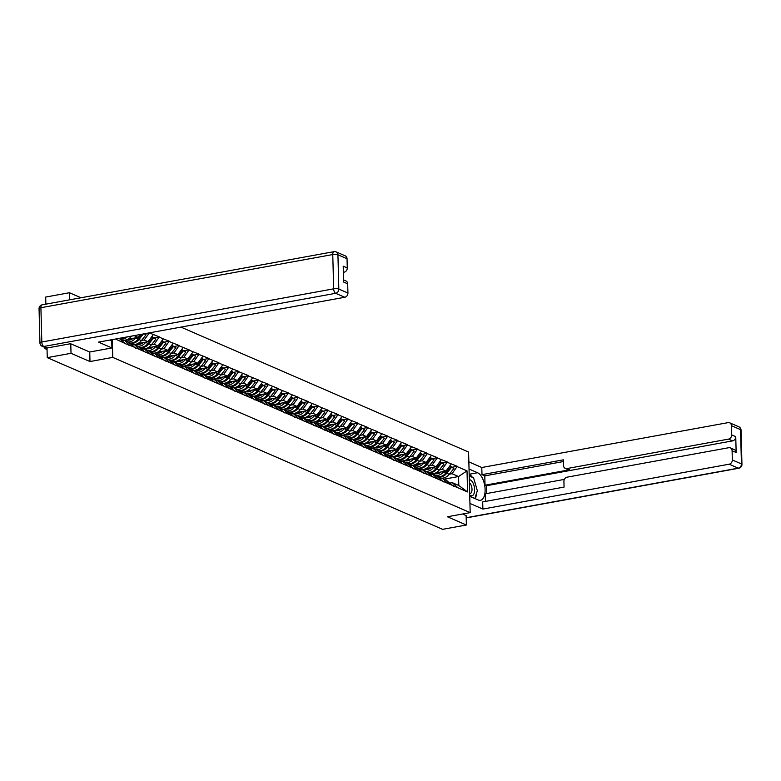 <?xml version="1.0" encoding="UTF-8"?>
<svg xmlns="http://www.w3.org/2000/svg" width="781" height="781" viewBox="0 0 781 781"><rect width="100%" height="100%" fill="white"/><g stroke="black" fill="none" stroke-linecap="round" stroke-linejoin="round"><path stroke-width="1.17" d="M81.009 297.756L69.431 292.729L45.679 297.063L45.864 304.16M70.768 343.796L71.022 353.305L89.991 361.544L112.776 357.395L470.182 512.619L468.59 452.043L180.928 327.102M112.776 357.395L112.308 339.608M115.451 339.032L130.124 345.768L124.53 340.331L122.031 340.789M141.468 340.487L144.163 339.999L149.425 332.843M149.425 332.95L159.353 336.894L154.501 337.782M151.397 344.802L154.091 344.304L159.353 336.894M159.363 337.265L169.282 341.209L164.43 342.098M161.335 349.117L164.02 348.619L169.282 341.209M169.292 341.58L179.21 345.524L174.368 346.413M171.264 353.422L173.958 352.934L179.21 345.524M179.22 345.885L189.139 349.839L184.296 350.718M181.192 357.737L183.886 357.249L189.139 349.839M189.148 350.2L199.077 354.154L194.225 355.033M191.13 362.052L193.815 361.564L199.077 354.154M199.087 354.515L209.005 358.469L204.153 359.348M201.059 366.367L203.753 365.879L209.005 358.469M209.015 358.83L218.934 362.774L214.092 363.663M210.987 370.682L213.682 370.184L218.934 362.774M218.944 363.145L228.872 367.09L224.02 367.978M220.925 374.987L223.61 374.499L228.872 367.09M228.882 367.451L238.801 371.405L233.949 372.283M230.854 379.302L233.548 378.814L238.801 371.405M238.81 371.766L248.729 375.72L243.887 376.598M240.782 383.617L243.477 383.129L248.729 375.72M248.739 376.081L258.667 380.035L253.815 380.913M250.711 387.932L253.405 387.444L258.667 380.035M258.677 380.396L268.596 384.34L263.744 385.228M260.649 392.247L263.334 391.75L268.596 384.34M268.605 384.711L278.524 388.655L273.672 389.543M270.577 396.553L273.272 396.065L278.524 388.655M278.534 389.016L288.453 392.97L283.61 393.858M280.506 400.868L283.2 400.38L288.453 392.97M288.462 393.331L298.391 397.285L293.539 398.164M290.444 405.183L293.129 404.695L298.391 397.285M298.401 397.646L308.319 401.6L303.467 402.479M300.373 409.498L303.067 409.01L308.319 401.6M308.329 401.961L318.248 405.905L313.406 406.794M310.301 413.813L312.996 413.315L318.248 405.905M318.257 406.276L328.186 410.22L323.334 411.109M320.239 418.128L322.924 417.63L328.186 410.22M328.196 410.591L338.114 414.535L333.262 415.424M330.168 422.433L332.862 421.945L338.114 414.535M338.124 414.896L348.043 418.85L343.201 419.729M340.096 426.748L342.791 426.26L348.043 418.85M348.053 419.212L357.981 423.165L353.129 424.044M350.025 431.063L352.719 430.575L357.981 423.165M357.991 423.527L367.91 427.48L363.058 428.359M359.963 435.378L362.648 434.89L367.91 427.48M367.919 427.842L377.838 431.786L372.986 432.674M369.891 439.693L372.586 439.195L377.838 431.786M377.848 432.157L387.766 436.101L382.924 436.989M379.82 443.998L382.514 443.51L387.766 436.101M387.776 436.462L397.705 440.416L392.853 441.294M389.758 448.314L392.443 447.825L397.705 440.416M397.714 440.777L407.633 444.731L402.781 445.609M399.687 452.629L402.381 452.14L407.633 444.731M407.643 445.092L417.562 449.046L412.719 449.924M409.615 456.944L412.309 456.455L417.562 449.046M417.571 449.407L427.5 453.351L422.648 454.239M419.553 461.259L422.238 460.761L427.5 453.351M427.51 453.722L437.428 457.666L432.576 458.554M429.482 465.564L432.166 465.076L437.428 457.666M437.438 458.027L447.357 461.981L442.515 462.869M439.41 469.879L442.105 469.391L447.357 461.981M447.367 462.342L457.295 466.296L452.443 467.175M449.339 474.194L452.033 473.706L457.295 466.296M457.295 466.657L467.009 470.875L467.565 491.952L457.851 487.744L452.267 482.668L449.768 483.127M130.115 345.407L457.851 487.744M124.53 340.331L128.416 342.019L134 347.086M131.54 336.172L134.293 335.605M121.543 340.389L123.037 340.116M127.85 339.237L138.11 337.372L134.234 335.684M140.053 349.722L134.469 344.646L131.96 345.104M134.469 344.646L138.344 346.334L143.929 351.401M138.11 337.372L140.248 334.512M131.472 344.704L132.965 344.431M137.778 343.552L148.048 341.678L144.163 339.999M149.981 354.027L144.397 348.961L141.888 349.419M144.397 348.961L148.283 350.649L153.867 355.716M148.048 341.678L153.31 334.639M141.4 349.019L142.903 348.746M147.716 347.867L157.977 345.993L154.091 344.304M159.91 358.342L154.326 353.276L151.826 353.734M154.326 353.276L158.211 354.964L163.795 360.031M157.977 345.993L163.239 338.944M151.338 353.324L152.832 353.051M157.645 352.182L167.905 350.308L164.02 348.619M169.838 362.657L164.254 357.591L161.755 358.04M164.254 357.591L168.14 359.27L173.724 364.346M167.905 350.308L173.177 343.259M161.267 357.639L162.76 357.366M167.573 356.487L177.843 354.623L173.958 352.934M179.776 366.972L174.192 361.896L171.683 362.355M174.192 361.896L178.078 363.585L183.652 368.661M177.843 354.623L183.105 347.574M171.195 361.954L172.699 361.681M177.512 360.802L187.772 358.938L183.886 357.249M189.705 371.287L184.121 366.211L181.622 366.67M184.121 366.211L188.006 367.9L193.59 372.967M187.772 358.938L193.034 351.889M181.124 366.269L182.627 365.996M187.44 365.118L197.7 363.243L193.815 361.564M199.633 375.593L194.049 370.526L191.55 370.985M194.049 370.526L197.935 372.215L203.519 377.282M197.7 363.243L202.972 356.204M191.062 370.584L192.556 370.311M197.368 369.433L207.629 367.558L203.753 365.879M209.572 379.908L203.987 374.841L201.478 375.3M203.987 374.841L207.863 376.53L213.447 381.597M207.629 367.558L212.901 360.519M200.99 374.89L202.484 374.616M207.307 373.748L217.567 371.873L213.682 370.184M219.5 384.223L213.916 379.156L211.417 379.605M213.916 379.156L217.801 380.835L223.386 385.912M217.567 371.873L222.829 364.825M210.919 379.205L212.422 378.931M217.235 378.053L227.496 376.188L223.61 374.499M229.429 388.538L223.844 383.471L221.345 383.92M223.844 383.471L227.73 385.15L233.314 390.227M227.496 376.188L232.758 369.14M220.857 383.52L222.351 383.246M227.164 382.368L237.424 380.503L233.548 378.814M239.357 392.853L233.783 387.776L231.274 388.235M233.783 387.776L237.658 389.465L243.242 394.532M237.424 380.503L242.696 373.455M230.785 387.835L232.279 387.561M237.092 386.683L247.362 384.818L243.477 383.129M249.295 397.158L243.711 392.091L241.202 392.55M243.711 392.091L247.597 393.78L253.181 398.847M247.362 384.818L252.624 377.77M240.714 392.15L242.217 391.877M247.03 390.998L257.291 389.123L253.405 387.444M259.224 401.473L253.64 396.406L251.14 396.865M253.64 396.406L257.525 398.095L263.109 403.162M257.291 389.123L262.553 382.085M250.652 396.455L252.146 396.192M256.959 395.313L267.219 393.439L263.334 391.75M269.152 405.788L263.568 400.721L261.069 401.18M263.568 400.721L267.453 402.41L273.038 407.477M267.219 393.439L272.491 386.39M260.581 400.77L262.074 400.497M266.887 399.618L277.157 397.754L273.272 396.065M279.09 410.103L273.506 405.036L270.997 405.485M273.506 405.036L277.392 406.716L282.966 411.792M277.157 397.754L282.419 390.705M270.509 405.085L272.013 404.812M276.825 403.933L287.086 402.069L283.2 400.38M289.019 414.418L283.435 409.342L280.935 409.8M283.435 409.342L287.32 411.031L292.904 416.097M287.086 402.069L292.348 395.02M280.438 409.4L281.941 409.127M286.754 408.248L297.014 406.384L293.129 404.695M298.947 418.733L293.363 413.657L290.864 414.115M293.363 413.657L297.249 415.346L302.833 420.412M297.014 406.384L302.286 399.335M290.376 413.715L291.869 413.442M296.682 412.563L306.943 410.689L303.067 409.01M308.885 423.038L303.301 417.972L300.792 418.431M303.301 417.972L307.177 419.661L312.761 424.727M306.943 410.689L312.215 403.65M300.304 418.03L301.798 417.757M306.621 416.878L316.881 415.004L312.996 413.315M318.814 427.353L313.23 422.287L310.731 422.746M313.23 422.287L317.115 423.976L322.699 429.042M316.881 415.004L322.143 407.955M310.233 422.336L311.736 422.062M316.549 421.193L326.809 419.319L322.924 417.63M328.742 431.668L323.158 426.602L320.659 427.051M323.158 426.602L327.044 428.281L332.628 433.357M326.809 419.319L332.071 412.27M320.171 426.651L321.665 426.377M326.478 425.499L336.738 423.634L332.862 421.945M338.671 435.983L333.096 430.907L330.588 431.366M333.096 430.907L336.972 432.596L342.556 437.672M336.738 423.634L342.01 416.585M330.099 430.966L331.593 430.692M336.406 429.814L346.676 427.949L342.791 426.26M348.609 440.299L343.025 435.222L340.516 435.681M343.025 435.222L346.91 436.911L352.495 441.978M346.676 427.949L351.938 420.9M340.028 435.281L341.531 435.007M346.344 434.129L356.605 432.254L352.719 430.575M358.538 444.604L352.953 439.537L350.454 439.996M352.953 439.537L356.839 441.226L362.423 446.293M356.605 432.254L361.867 425.215M349.966 439.596L351.46 439.322M356.273 438.444L366.533 436.569L362.648 434.89M368.466 448.919L362.882 443.852L360.383 444.311M362.882 443.852L366.767 445.541L372.352 450.608M366.533 436.569L371.805 429.53M359.895 443.901L361.388 443.628M366.201 442.759L376.462 440.884L372.586 439.195M378.404 453.234L372.82 448.167L370.311 448.616M372.82 448.167L376.706 449.846L382.28 454.923M376.462 440.884L381.733 433.836M369.823 448.216L371.326 447.943M376.139 447.064L386.4 445.199L382.514 443.51M388.333 457.549L382.749 452.482L380.249 452.931M382.749 452.482L386.634 454.161L392.218 459.238M386.4 445.199L391.662 438.151M379.751 452.531L381.255 452.258M386.068 451.379L396.328 449.514L392.443 447.825M398.261 461.864L392.677 456.787L390.178 457.246M392.677 456.787L396.563 458.476L402.147 463.543M396.328 449.514L401.6 442.466M389.69 456.846L391.183 456.573M395.996 455.694L406.257 453.829L402.381 452.14M408.199 466.169L402.615 461.102L400.106 461.561M402.615 461.102L406.491 462.791L412.075 467.858M406.257 453.829L411.528 446.781M399.618 461.161L401.112 460.888M405.935 460.009L416.195 458.135L412.309 456.455M418.128 470.484L412.544 465.417L410.045 465.876M412.544 465.417L416.429 467.106L422.013 472.173M416.195 458.135L421.457 451.096M409.547 465.466L411.05 465.203M415.863 464.324L426.123 462.45L422.238 460.761M428.056 474.799L422.472 469.732L419.973 470.182M422.472 469.732L426.358 471.421L431.942 476.488M426.123 462.45L431.385 455.401M419.485 469.781L420.979 469.508M425.791 468.629L436.052 466.765L432.166 465.076M437.985 479.114L432.41 474.047L429.901 474.497M432.41 474.047L436.286 475.727L441.87 480.803M436.052 466.765L441.324 459.716M429.413 474.096L430.907 473.823M435.72 472.944L445.99 471.08L442.105 469.391M447.923 483.429L442.339 478.353L439.83 478.812M442.339 478.353L446.224 480.042L451.808 485.108M445.99 471.08L451.252 464.031M444.184 479.153L458.554 476.537L452.033 473.706M452.267 482.668L458.798 485.509L458.554 476.537L467.009 470.875M467.565 491.952L458.798 485.509M470.182 512.619L447.396 516.768L466.364 525.008L466.12 515.499M466.364 525.008L442.602 529.333L47.26 357.639L71.022 353.305M69.431 292.729L69.616 299.826M47.006 348.004L47.26 357.639M124.072 342.781L120.089 338.72A10.319 8.611 -66.5 0 0 122.187 338.622A10.319 8.611 -66.5 0 0 125.682 337.167M89.991 361.544L89.747 351.997M437.35 476.693L437.887 476.742A10.319 8.611 -66.5 0 0 439.986 476.644A10.319 8.611 -66.5 0 0 445.98 472.876L450.637 467.028L449.407 466.491M436.237 475.707A10.319 8.611 -66.5 0 0 437.536 475.57A10.319 8.611 -66.5 0 0 443.53 471.812L443.793 471.48M433.748 473.667L435.778 473.842A8.435 7.029 -66.5 0 0 437.497 473.755A8.435 7.029 -66.5 0 0 441.158 471.958M438.737 477.952L441.167 478.167A10.319 8.611 -66.5 0 0 443.266 478.06A10.319 8.611 -66.5 0 0 449.26 474.301L453.917 468.454L450.12 466.511M437.702 477.015L438.717 477.103A10.319 8.611 -66.5 0 0 440.816 476.996A10.319 8.611 -66.5 0 0 446.81 473.237L451.467 467.389M448.802 482.385A10.319 8.611 113.5 0 1 449.485 482.892L453.429 486.172M453.917 468.454L450.325 466.257M449.7 466.101L450.637 467.028M427.422 472.378L427.959 472.427A10.319 8.611 -66.5 0 0 430.058 472.329A10.319 8.611 -66.5 0 0 436.052 468.561L440.709 462.713L439.478 462.186M426.299 471.392A10.319 8.611 -66.5 0 0 427.607 471.265A10.319 8.611 -66.5 0 0 433.601 467.497L433.865 467.165M423.819 469.352L425.84 469.527A8.435 7.029 -66.5 0 0 427.558 469.449A8.435 7.029 -66.5 0 0 431.229 467.643M428.808 473.637L431.239 473.852A10.319 8.611 -66.5 0 0 433.338 473.755A10.319 8.611 -66.5 0 0 439.322 469.986L443.989 464.139L440.191 462.206M427.773 472.7L428.789 472.788A10.319 8.611 -66.5 0 0 430.887 472.69A10.319 8.611 -66.5 0 0 436.872 468.922L441.538 463.074M438.863 478.07A10.319 8.611 113.5 0 1 439.557 478.577L443.491 481.867M443.989 464.139L440.396 461.942M439.771 461.786L440.709 462.713M417.493 468.073L418.03 468.112A10.319 8.611 -66.5 0 0 420.129 468.014A10.319 8.611 -66.5 0 0 426.114 464.246L430.78 458.398L429.55 457.871M416.371 467.077A10.319 8.611 -66.5 0 0 417.679 466.95A10.319 8.611 -66.5 0 0 423.663 463.182L423.937 462.85M413.891 465.037L415.912 465.212A8.435 7.029 -66.5 0 0 417.63 465.134A8.435 7.029 -66.5 0 0 421.301 463.328M418.88 469.322L421.301 469.537A10.319 8.611 -66.5 0 0 423.409 469.44A10.319 8.611 -66.5 0 0 429.394 465.671L434.06 459.824L430.263 457.891M417.835 468.385L418.85 468.473A10.319 8.611 -66.5 0 0 420.959 468.375A10.319 8.611 -66.5 0 0 426.943 464.607L431.61 458.759M428.935 473.755A10.319 8.611 113.5 0 1 429.618 474.262L433.562 477.552M434.06 459.824L430.458 457.637M429.843 457.481L430.78 458.398M407.555 463.758L408.092 463.807A10.319 8.611 -66.5 0 0 410.201 463.699A10.319 8.611 -66.5 0 0 416.185 459.941L420.842 454.093L419.622 453.556M406.442 462.762A10.319 8.611 -66.5 0 0 407.75 462.635A10.319 8.611 -66.5 0 0 413.735 458.877L413.998 458.535M403.962 460.722L405.983 460.897A8.435 7.029 -66.5 0 0 407.702 460.819A8.435 7.029 -66.5 0 0 411.362 459.013M408.941 465.017L411.372 465.222A10.319 8.611 -66.5 0 0 413.471 465.125A10.319 8.611 -66.5 0 0 419.465 461.356L424.122 455.508L420.324 453.576M407.907 464.07L408.922 464.158A10.319 8.611 -66.5 0 0 411.021 464.06A10.319 8.611 -66.5 0 0 417.015 460.292L421.672 454.444M419.006 469.44A10.319 8.611 113.5 0 1 419.69 469.947L423.634 473.237M424.122 455.508L420.529 453.322M419.914 453.165L420.842 454.093M397.627 459.443L398.164 459.492A10.319 8.611 -66.5 0 0 400.262 459.384A10.319 8.611 -66.5 0 0 406.257 455.626L410.913 449.778L409.683 449.241M396.504 458.457A10.319 8.611 -66.5 0 0 397.812 458.32A10.319 8.611 -66.5 0 0 403.806 454.562L404.07 454.22M394.024 456.407L396.045 456.592A8.435 7.029 -66.5 0 0 397.763 456.504A8.435 7.029 -66.5 0 0 401.434 454.708M399.013 460.702L401.444 460.917A10.319 8.611 -66.5 0 0 403.543 460.81A10.319 8.611 -66.5 0 0 409.537 457.051L414.194 451.203L410.396 449.26M397.978 459.755L398.993 459.853A10.319 8.611 -66.5 0 0 401.092 459.745A10.319 8.611 -66.5 0 0 407.086 455.987L411.743 450.139M409.068 465.134A10.319 8.611 113.5 0 1 409.761 465.642L413.696 468.922M414.194 451.203L410.601 449.007M409.976 448.85L410.913 449.778M387.698 455.128L388.235 455.177A10.319 8.611 -66.5 0 0 390.334 455.069A10.319 8.611 -66.5 0 0 396.318 451.311L400.985 445.463L399.755 444.926M386.575 454.142A10.319 8.611 -66.5 0 0 387.884 454.005A10.319 8.611 -66.5 0 0 393.868 450.246L394.141 449.915M384.096 452.101L386.117 452.277A8.435 7.029 -66.5 0 0 387.835 452.189A8.435 7.029 -66.5 0 0 391.506 450.393M389.084 456.387L391.515 456.602A10.319 8.611 -66.5 0 0 393.614 456.495A10.319 8.611 -66.5 0 0 399.599 452.736L404.265 446.888L400.468 444.945M388.05 455.45L389.065 455.538A10.319 8.611 -66.5 0 0 391.164 455.43A10.319 8.611 -66.5 0 0 397.148 451.672L401.815 445.824M399.14 460.819A10.319 8.611 113.5 0 1 399.823 461.327L403.767 464.607M404.265 446.888L400.673 444.692M400.048 444.535L400.985 445.463M469.713 494.998A8.181 3.934 79.7 0 0 474.379 492.313A8.181 3.934 79.7 0 0 472.349 481.818A8.181 3.934 79.7 0 0 469.313 479.671M469.674 493.485A5.604 2.694 79.7 0 0 470.182 493.485A5.604 2.694 79.7 0 0 472.007 489.775A5.604 2.694 79.7 0 0 470.474 483.927A5.604 2.694 79.7 0 0 469.401 482.785M469.215 476.01L473.598 477.904L477.337 490.732L474.848 498.512M469.039 469.039L477.591 472.749A14.156 6.814 79.7 0 1 484.962 487.334A14.156 6.814 79.7 0 1 480.481 500.309A14.156 6.814 79.7 0 1 478.304 500.006L469.752 496.296M469.937 503.442L482.883 509.066L482.697 501.919L564.067 487.09L563.921 481.399A3.778 3.153 -66.5 0 1 567.074 477.171L728.732 447.718A3.778 3.153 -66.5 0 1 730.333 447.894L734.413 449.661A3.778 3.153 113.5 0 1 736.161 452.531L735.741 436.657A3.778 3.153 113.5 0 1 732.588 440.884L486.299 485.753L486.504 493.572M564.36 479.397L485.255 493.807L485.45 501.412M486.299 485.753L485.03 485.206L484.786 475.873L481.984 474.663L481.799 467.507L728.077 422.638A3.778 3.153 -66.5 0 1 729.679 422.814A3.778 3.153 -66.5 0 1 731.426 425.684L731.67 434.89L735.741 436.657M468.854 461.883L481.799 467.507M482.883 509.066L729.171 464.197A3.778 3.153 -66.5 0 0 732.324 459.97L732.09 450.764A3.778 3.153 -66.5 0 0 730.333 447.894M732.588 440.884L728.507 439.117L566.85 468.571A3.778 3.153 -66.5 0 1 565.259 468.395A3.778 3.153 -66.5 0 1 563.501 465.525L563.355 459.833L481.984 474.663M728.507 439.117A3.778 3.153 -66.5 0 0 731.67 434.89M466.12 515.616L462.645 513.986M566.85 468.571L569.652 469.781L485.03 485.206M569.652 469.781A3.778 3.153 113.5 0 1 568.051 469.615L565.259 468.395M563.404 461.551L484.786 475.873M475.278 498.698A14.156 6.814 79.7 0 0 476.488 493.367M475.902 485.821A14.156 6.814 79.7 0 0 474.77 481.916M472.456 477.406A14.156 6.814 79.7 0 0 469.176 474.379M109.955 340.038L111.732 340.809L111.917 347.955L98.484 342.127L344.772 297.258L335.674 293.305L43.814 346.471L47.25 347.965L70.583 343.718L89.678 352.006L111.917 347.955M343.367 272.315L344.118 272.178L343.347 271.837M347.037 258.736L337.929 254.782A3.778 3.153 -66.5 0 0 336.181 251.912L345.28 255.865A3.778 3.153 113.5 0 1 347.037 258.736L347.272 267.951A3.778 3.153 113.5 0 1 344.118 272.178M343.562 279.92L345.944 280.945A3.778 3.153 113.5 0 1 347.691 283.815L347.935 293.021A3.778 3.153 113.5 0 1 344.772 297.258M347.272 267.951L343.201 266.175L343.62 282.048L347.691 283.815M47.25 347.965A3.778 3.153 113.5 0 1 45.659 347.789L42.213 346.295A3.778 3.153 -66.5 0 0 43.814 346.471A3.778 1.816 -100.3 0 1 41.813 342.01L333.663 288.833L332.765 254.547L40.915 307.724L41.813 342.01A3.778 1.015 -1.5 0 0 39.948 342.937A3.778 3.778 0 0 0 42.213 346.295M377.76 450.813L378.297 450.862A10.319 8.611 -66.5 0 0 380.406 450.764A10.319 8.611 -66.5 0 0 386.39 446.996L391.056 441.148L389.826 440.611M376.647 449.827A10.319 8.611 -66.5 0 0 377.955 449.7A10.319 8.611 -66.5 0 0 383.94 445.931L384.203 445.6M374.167 447.786L376.188 447.962A8.435 7.029 -66.5 0 0 377.906 447.874A8.435 7.029 -66.5 0 0 381.567 446.078M379.146 452.072L381.577 452.287A10.319 8.611 -66.5 0 0 383.686 452.189A10.319 8.611 -66.5 0 0 389.67 448.421L394.327 442.573L390.529 440.64M378.111 451.135L379.127 451.223A10.319 8.611 -66.5 0 0 381.226 451.115A10.319 8.611 -66.5 0 0 387.22 447.357L391.877 441.509M389.211 456.504A10.319 8.611 113.5 0 1 389.895 457.012L393.839 460.292M394.327 442.573L390.734 440.377M390.119 440.22L391.056 441.148M367.831 446.507L368.368 446.547A10.319 8.611 -66.5 0 0 370.467 446.449A10.319 8.611 -66.5 0 0 376.462 442.681L381.118 436.833L379.888 436.306M366.709 445.512A10.319 8.611 -66.5 0 0 368.017 445.385A10.319 8.611 -66.5 0 0 374.011 441.616L374.275 441.285M364.229 443.471L366.26 443.647A8.435 7.029 -66.5 0 0 367.968 443.569A8.435 7.029 -66.5 0 0 371.639 441.763M369.218 447.757L371.649 447.972A10.319 8.611 -66.5 0 0 373.748 447.874A10.319 8.611 -66.5 0 0 379.742 444.106L384.398 438.258L380.601 436.325M368.183 446.82L369.198 446.908A10.319 8.611 -66.5 0 0 371.297 446.81A10.319 8.611 -66.5 0 0 377.291 443.042L381.948 437.194M379.283 452.189A10.319 8.611 113.5 0 1 379.966 452.697L383.901 455.987M384.398 438.258L380.806 436.071M380.181 435.915L381.118 436.833M357.903 442.192L358.44 442.241A10.319 8.611 -66.5 0 0 360.539 442.134A10.319 8.611 -66.5 0 0 366.533 438.375L371.19 432.528L369.96 431.991M356.78 441.197A10.319 8.611 -66.5 0 0 358.089 441.07A10.319 8.611 -66.5 0 0 364.073 437.311L364.346 436.969M354.301 439.156L356.321 439.332A8.435 7.029 -66.5 0 0 358.04 439.254A8.435 7.029 -66.5 0 0 361.71 437.448M359.289 443.452L361.72 443.657A10.319 8.611 -66.5 0 0 363.819 443.559A10.319 8.611 -66.5 0 0 369.803 439.791L374.47 433.943L370.672 432.01M358.254 442.505L359.27 442.593A10.319 8.611 -66.5 0 0 361.369 442.495A10.319 8.611 -66.5 0 0 367.353 438.727L372.02 432.879M369.345 447.874A10.319 8.611 113.5 0 1 370.028 448.382L373.972 451.672M374.47 433.943L370.877 431.756M370.253 431.6L371.19 432.528M347.965 437.877L348.511 437.926A10.319 8.611 -66.5 0 0 350.61 437.819A10.319 8.611 -66.5 0 0 356.595 434.06L361.261 428.213L360.031 427.676M346.852 436.891A10.319 8.611 -66.5 0 0 348.16 436.755A10.319 8.611 -66.5 0 0 354.144 432.996L354.418 432.654M344.372 434.841L346.393 435.027A8.435 7.029 -66.5 0 0 348.111 434.939A8.435 7.029 -66.5 0 0 351.772 433.143M349.351 439.137L351.782 439.352A10.319 8.611 -66.5 0 0 353.891 439.244A10.319 8.611 -66.5 0 0 359.875 435.486L364.542 429.638L360.734 427.695M348.316 438.19L349.332 438.287A10.319 8.611 -66.5 0 0 351.44 438.18A10.319 8.611 -66.5 0 0 357.425 434.421L362.081 428.574M359.416 443.569A10.319 8.611 113.5 0 1 360.1 444.077L364.044 447.357M364.542 429.638L360.939 427.441M360.324 427.285L361.261 428.213M338.036 433.562L338.573 433.611A10.319 8.611 -66.5 0 0 340.682 433.504A10.319 8.611 -66.5 0 0 346.666 429.745L351.323 423.898L350.093 423.361M336.923 432.576A10.319 8.611 -66.5 0 0 338.222 432.44A10.319 8.611 -66.5 0 0 344.216 428.681L344.48 428.349M334.434 430.536L336.465 430.712A8.435 7.029 -66.5 0 0 338.183 430.624A8.435 7.029 -66.5 0 0 341.844 428.828M339.423 434.822L341.853 435.037A10.319 8.611 -66.5 0 0 343.952 434.929A10.319 8.611 -66.5 0 0 349.947 431.171L354.603 425.323L350.806 423.38M338.388 433.885L339.403 433.972A10.319 8.611 -66.5 0 0 341.502 433.865A10.319 8.611 -66.5 0 0 347.496 430.106L352.153 424.259M349.488 439.254A10.319 8.611 113.5 0 1 350.171 439.762L354.115 443.042M354.603 425.323L351.011 423.126M350.386 422.97L351.323 423.898M328.108 429.247L328.645 429.296A10.319 8.611 -66.5 0 0 330.744 429.199A10.319 8.611 -66.5 0 0 336.738 425.43L341.395 419.582L340.165 419.046M326.985 428.261A10.319 8.611 -66.5 0 0 328.293 428.134A10.319 8.611 -66.5 0 0 334.288 424.366L334.551 424.034M324.505 426.221L326.526 426.397A8.435 7.029 -66.5 0 0 328.245 426.309A8.435 7.029 -66.5 0 0 331.915 424.513M329.494 430.507L331.925 430.721A10.319 8.611 -66.5 0 0 334.024 430.614A10.319 8.611 -66.5 0 0 340.008 426.856L344.675 421.008L340.877 419.075M328.459 429.57L329.475 429.657A10.319 8.611 -66.5 0 0 331.574 429.55A10.319 8.611 -66.5 0 0 337.558 425.791L342.224 419.944M339.55 434.939A10.319 8.611 113.5 0 1 340.243 435.447L344.177 438.727M344.675 421.008L341.082 418.811M340.457 418.655L341.395 419.582M318.179 424.932L318.716 424.981A10.319 8.611 -66.5 0 0 320.815 424.884A10.319 8.611 -66.5 0 0 326.8 421.115L331.466 415.267L330.236 414.74M317.057 423.946A10.319 8.611 -66.5 0 0 318.365 423.819A10.319 8.611 -66.5 0 0 324.349 420.051L324.623 419.719M314.577 421.906L316.598 422.082A8.435 7.029 -66.5 0 0 318.316 422.004A8.435 7.029 -66.5 0 0 321.987 420.198M319.566 426.192L321.997 426.406A10.319 8.611 -66.5 0 0 324.095 426.309A10.319 8.611 -66.5 0 0 330.08 422.541L334.746 416.693L330.949 414.76M318.521 425.255L319.536 425.342A10.319 8.611 -66.5 0 0 321.645 425.245A10.319 8.611 -66.5 0 0 327.63 421.476L332.296 415.629M329.621 430.624A10.319 8.611 113.5 0 1 330.304 431.132L334.248 434.421M334.746 416.693L331.144 414.496M330.529 414.34L331.466 415.267M308.241 420.627L308.778 420.666A10.319 8.611 -66.5 0 0 310.887 420.568A10.319 8.611 -66.5 0 0 316.871 416.8L321.528 410.952L320.308 410.425M307.128 419.631A10.319 8.611 -66.5 0 0 308.436 419.504A10.319 8.611 -66.5 0 0 314.421 415.736L314.684 415.404M304.649 417.591L306.669 417.767A8.435 7.029 -66.5 0 0 308.388 417.689A8.435 7.029 -66.5 0 0 312.049 415.882M309.627 421.877L312.058 422.091A10.319 8.611 -66.5 0 0 314.157 421.994A10.319 8.611 -66.5 0 0 320.151 418.225L324.808 412.378L321.011 410.445M308.593 420.939L309.608 421.027A10.319 8.611 -66.5 0 0 311.707 420.93A10.319 8.611 -66.5 0 0 317.701 417.161L322.358 411.314M319.693 426.309A10.319 8.611 113.5 0 1 320.376 426.816L324.32 430.106M324.808 412.378L321.216 410.191M320.6 410.035L321.528 410.952M298.313 416.312L298.85 416.361A10.319 8.611 -66.5 0 0 300.949 416.253A10.319 8.611 -66.5 0 0 306.943 412.495L311.599 406.647L310.369 406.11M297.19 415.316A10.319 8.611 -66.5 0 0 298.498 415.189A10.319 8.611 -66.5 0 0 304.492 411.431L304.756 411.089M294.71 413.276L296.741 413.461A8.435 7.029 -66.5 0 0 298.449 413.374A8.435 7.029 -66.5 0 0 302.12 411.577M299.699 417.571L302.13 417.786A10.319 8.611 -66.5 0 0 304.229 417.679A10.319 8.611 -66.5 0 0 310.223 413.92L314.88 408.063L311.082 406.13M298.664 416.624L299.679 416.712A10.319 8.611 -66.5 0 0 301.778 416.615A10.319 8.611 -66.5 0 0 307.773 412.856L312.429 406.999M309.754 422.004A10.319 8.611 113.5 0 1 310.447 422.501L314.382 425.791M314.88 408.063L311.287 405.876M310.662 405.72L311.599 406.647M288.384 411.997L288.921 412.046A10.319 8.611 -66.5 0 0 291.02 411.938A10.319 8.611 -66.5 0 0 297.005 408.18L301.671 402.332L300.441 401.795M287.262 411.011A10.319 8.611 -66.5 0 0 288.57 410.874A10.319 8.611 -66.5 0 0 294.554 407.116L294.827 406.774M284.782 408.971L286.803 409.146A8.435 7.029 -66.5 0 0 288.521 409.059A8.435 7.029 -66.5 0 0 292.192 407.262M289.771 413.256L292.201 413.471A10.319 8.611 -66.5 0 0 294.3 413.364A10.319 8.611 -66.5 0 0 300.285 409.605L304.951 403.757L301.154 401.815M288.736 412.319L289.751 412.407A10.319 8.611 -66.5 0 0 291.85 412.3A10.319 8.611 -66.5 0 0 297.834 408.541L302.501 402.693M299.826 417.689A10.319 8.611 113.5 0 1 300.509 418.196L304.453 421.476M304.951 403.757L301.359 401.561M300.734 401.405L301.671 402.332M278.446 407.682L278.983 407.731A10.319 8.611 -66.5 0 0 281.092 407.633A10.319 8.611 -66.5 0 0 287.076 403.865L291.743 398.017L290.512 397.48M277.333 406.696A10.319 8.611 -66.5 0 0 278.641 406.569A10.319 8.611 -66.5 0 0 284.626 402.801L284.889 402.469M274.853 404.656L276.874 404.831A8.435 7.029 -66.5 0 0 278.592 404.743A8.435 7.029 -66.5 0 0 282.253 402.947M279.832 408.941L282.263 409.156A10.319 8.611 -66.5 0 0 284.372 409.049A10.319 8.611 -66.5 0 0 290.356 405.29L295.013 399.442L291.215 397.5M278.797 408.004L279.813 408.092A10.319 8.611 -66.5 0 0 281.921 407.985A10.319 8.611 -66.5 0 0 287.906 404.226L292.563 398.378M289.897 413.374A10.319 8.611 113.5 0 1 290.581 413.881L294.525 417.161M295.013 399.442L291.42 397.246M290.805 397.09L291.743 398.017M268.518 403.367L269.055 403.416A10.319 8.611 -66.5 0 0 271.153 403.318A10.319 8.611 -66.5 0 0 277.148 399.55L281.804 393.702L280.574 393.175M267.395 402.381A10.319 8.611 -66.5 0 0 268.703 402.254A10.319 8.611 -66.5 0 0 274.697 398.486L274.961 398.154M264.915 400.341L266.946 400.516A8.435 7.029 -66.5 0 0 268.654 400.438A8.435 7.029 -66.5 0 0 272.325 398.632M269.904 404.626L272.335 404.841A10.319 8.611 -66.5 0 0 274.434 404.743A10.319 8.611 -66.5 0 0 280.428 400.975L285.085 395.127L281.287 393.194M268.869 403.689L269.884 403.777A10.319 8.611 -66.5 0 0 271.983 403.679A10.319 8.611 -66.5 0 0 277.977 399.911L282.634 394.063M279.969 409.059A10.319 8.611 113.5 0 1 280.652 409.566L284.587 412.856M285.085 395.127L281.492 392.931M280.867 392.775L281.804 393.702M258.589 399.062L259.126 399.101A10.319 8.611 -66.5 0 0 261.225 399.003A10.319 8.611 -66.5 0 0 267.219 395.235L271.876 389.387L270.646 388.86M257.466 398.066A10.319 8.611 -66.5 0 0 258.775 397.939A10.319 8.611 -66.5 0 0 264.769 394.171L265.032 393.839M254.987 396.026L257.008 396.201A8.435 7.029 -66.5 0 0 258.726 396.123A8.435 7.029 -66.5 0 0 262.396 394.317M259.975 400.311L262.406 400.526A10.319 8.611 -66.5 0 0 264.505 400.428A10.319 8.611 -66.5 0 0 270.49 396.66L275.156 390.812L271.358 388.879M258.941 399.374L259.956 399.462A10.319 8.611 -66.5 0 0 262.055 399.364A10.319 8.611 -66.5 0 0 268.039 395.596L272.706 389.748M270.031 404.743A10.319 8.611 113.5 0 1 270.714 405.251L274.658 408.541M275.156 390.812L271.563 388.626M270.939 388.469L271.876 389.387M248.661 394.747L249.198 394.795A10.319 8.611 -66.5 0 0 251.297 394.688A10.319 8.611 -66.5 0 0 257.281 390.93L261.947 385.082L260.717 384.545M247.538 393.751A10.319 8.611 -66.5 0 0 248.846 393.624A10.319 8.611 -66.5 0 0 254.831 389.865L255.104 389.524M245.058 391.711L247.079 391.886A8.435 7.029 -66.5 0 0 248.797 391.808A8.435 7.029 -66.5 0 0 252.458 390.002M250.037 396.006L252.468 396.211A10.319 8.611 -66.5 0 0 254.577 396.113A10.319 8.611 -66.5 0 0 260.561 392.345L265.228 386.497L261.42 384.564M249.002 395.059L250.018 395.147A10.319 8.611 -66.5 0 0 252.126 395.049A10.319 8.611 -66.5 0 0 258.111 391.281L262.767 385.433M260.102 400.428A10.319 8.611 113.5 0 1 260.786 400.936L264.73 404.226M265.228 386.497L261.625 384.311M261.01 384.154L261.947 385.082M238.722 390.432L239.259 390.48A10.319 8.611 -66.5 0 0 241.368 390.373A10.319 8.611 -66.5 0 0 247.352 386.615L252.009 380.767L250.779 380.23M237.609 389.446A10.319 8.611 -66.5 0 0 238.908 389.309A10.319 8.611 -66.5 0 0 244.902 385.55L245.166 385.209M235.12 387.405L237.151 387.581A8.435 7.029 -66.5 0 0 238.869 387.493A8.435 7.029 -66.5 0 0 242.53 385.697M240.109 391.691L242.54 391.906A10.319 8.611 -66.5 0 0 244.638 391.798A10.319 8.611 -66.5 0 0 250.633 388.04L255.289 382.192L251.492 380.249M239.074 390.744L240.089 390.842A10.319 8.611 -66.5 0 0 242.188 390.734A10.319 8.611 -66.5 0 0 248.182 386.976L252.839 381.128M250.174 396.123A10.319 8.611 113.5 0 1 250.857 396.631L254.801 399.911M255.289 382.192L251.697 379.996M251.072 379.839L252.009 380.767M228.794 386.117L229.331 386.165A10.319 8.611 -66.5 0 0 231.43 386.058A10.319 8.611 -66.5 0 0 237.424 382.3L242.081 376.452L240.851 375.915M227.671 385.131A10.319 8.611 -66.5 0 0 228.979 384.994A10.319 8.611 -66.5 0 0 234.974 381.235L235.237 380.903M225.192 383.09L227.212 383.266A8.435 7.029 -66.5 0 0 228.931 383.178A8.435 7.029 -66.5 0 0 232.601 381.382M230.18 387.376L232.611 387.591A10.319 8.611 -66.5 0 0 234.71 387.483A10.319 8.611 -66.5 0 0 240.704 383.725L245.361 377.877L241.563 375.934M229.145 386.439L230.161 386.527A10.319 8.611 -66.5 0 0 232.26 386.419A10.319 8.611 -66.5 0 0 238.244 382.661L242.911 376.813M240.236 391.808A10.319 8.611 113.5 0 1 240.929 392.316L244.863 395.596M245.361 377.877L241.768 375.681M241.144 375.524L242.081 376.452M218.865 381.802L219.402 381.85A10.319 8.611 -66.5 0 0 221.501 381.753A10.319 8.611 -66.5 0 0 227.486 377.984L232.152 372.137L230.922 371.6M217.743 380.816A10.319 8.611 -66.5 0 0 219.051 380.689A10.319 8.611 -66.5 0 0 225.035 376.92L225.309 376.588M215.263 378.775L217.284 378.951A8.435 7.029 -66.5 0 0 219.002 378.863A8.435 7.029 -66.5 0 0 222.673 377.067M220.252 383.061L222.683 383.276A10.319 8.611 -66.5 0 0 224.782 383.178A10.319 8.611 -66.5 0 0 230.766 379.41L235.432 373.562L231.635 371.629M219.207 382.124L220.222 382.212A10.319 8.611 -66.5 0 0 222.331 382.104A10.319 8.611 -66.5 0 0 228.316 378.346L232.982 372.498M230.307 387.493A10.319 8.611 113.5 0 1 230.991 388.001L234.935 391.281M235.432 373.562L231.83 371.365M231.215 371.209L232.152 372.137M208.927 377.496L209.464 377.535A10.319 8.611 -66.5 0 0 211.573 377.438A10.319 8.611 -66.5 0 0 217.557 373.669L222.224 367.822L220.994 367.295M207.814 376.501A10.319 8.611 -66.5 0 0 209.123 376.374A10.319 8.611 -66.5 0 0 215.107 372.605L215.371 372.273M205.335 374.46L207.356 374.636A8.435 7.029 -66.5 0 0 209.074 374.558A8.435 7.029 -66.5 0 0 212.735 372.752M210.314 378.746L212.744 378.961A10.319 8.611 -66.5 0 0 214.843 378.863A10.319 8.611 -66.5 0 0 220.838 375.095L225.494 369.247L221.697 367.314M209.279 377.809L210.294 377.897A10.319 8.611 -66.5 0 0 212.393 377.799A10.319 8.611 -66.5 0 0 218.387 374.031L223.044 368.183M220.379 383.178A10.319 8.611 113.5 0 1 221.062 383.686L225.006 386.976M225.494 369.247L221.902 367.06M221.287 366.904L222.224 367.822M198.999 373.181L199.536 373.23A10.319 8.611 -66.5 0 0 201.635 373.123A10.319 8.611 -66.5 0 0 207.629 369.364L212.286 363.516L211.055 362.98M197.876 372.186A10.319 8.611 -66.5 0 0 199.184 372.059A10.319 8.611 -66.5 0 0 205.178 368.3L205.442 367.958M195.396 370.145L197.427 370.321A8.435 7.029 -66.5 0 0 199.135 370.243A8.435 7.029 -66.5 0 0 202.806 368.437M200.385 374.441L202.816 374.646A10.319 8.611 -66.5 0 0 204.915 374.548A10.319 8.611 -66.5 0 0 210.909 370.78L215.566 364.932L211.768 362.999M199.35 373.494L200.366 373.582A10.319 8.611 -66.5 0 0 202.464 373.484A10.319 8.611 -66.5 0 0 208.459 369.716L213.115 363.868M210.45 378.863A10.319 8.611 113.5 0 1 211.134 379.371L215.068 382.661M215.566 364.932L211.973 362.745M211.348 362.589L212.286 363.516M189.07 368.866L189.607 368.915A10.319 8.611 -66.5 0 0 191.706 368.808A10.319 8.611 -66.5 0 0 197.691 365.049L202.357 359.201L201.127 358.664M187.948 367.88A10.319 8.611 -66.5 0 0 189.256 367.744A10.319 8.611 -66.5 0 0 195.24 363.985L195.514 363.643M185.468 365.83L187.489 366.016A8.435 7.029 -66.5 0 0 189.207 365.928A8.435 7.029 -66.5 0 0 192.878 364.131M190.457 370.126L192.887 370.34A10.319 8.611 -66.5 0 0 194.986 370.233A10.319 8.611 -66.5 0 0 200.971 366.474L205.637 360.627L201.84 358.684M189.422 369.179L190.437 369.276A10.319 8.611 -66.5 0 0 192.536 369.169A10.319 8.611 -66.5 0 0 198.52 365.41L203.187 359.563M200.512 374.558A10.319 8.611 113.5 0 1 201.195 375.065L205.139 378.346M205.637 360.627L202.045 358.43M201.42 358.274L202.357 359.201M179.132 364.551L179.669 364.6A10.319 8.611 -66.5 0 0 181.778 364.493A10.319 8.611 -66.5 0 0 187.762 360.734L192.429 354.886L191.199 354.349M178.019 363.565A10.319 8.611 -66.5 0 0 179.327 363.429A10.319 8.611 -66.5 0 0 185.312 359.67L185.585 359.338M175.54 361.525L177.56 361.701A8.435 7.029 -66.5 0 0 179.279 361.613A8.435 7.029 -66.5 0 0 182.939 359.816M180.518 365.811L182.949 366.025A10.319 8.611 -66.5 0 0 185.058 365.918A10.319 8.611 -66.5 0 0 191.042 362.159L195.699 356.312L191.901 354.369M179.484 364.873L180.499 364.961A10.319 8.611 -66.5 0 0 182.608 364.854A10.319 8.611 -66.5 0 0 188.592 361.095L193.249 355.248M190.584 370.243A10.319 8.611 113.5 0 1 191.267 370.75L195.211 374.031M195.699 356.312L192.106 354.115M191.491 353.959L192.429 354.886M169.204 360.236L169.741 360.285A10.319 8.611 -66.5 0 0 171.84 360.187A10.319 8.611 -66.5 0 0 177.834 356.419L182.49 350.571L181.26 350.034M168.081 359.25A10.319 8.611 -66.5 0 0 169.389 359.123A10.319 8.611 -66.5 0 0 175.383 355.355L175.647 355.023M165.601 357.21L167.632 357.386A8.435 7.029 -66.5 0 0 169.35 357.298A8.435 7.029 -66.5 0 0 173.011 355.501M170.59 361.496L173.021 361.71A10.319 8.611 -66.5 0 0 175.12 361.603A10.319 8.611 -66.5 0 0 181.114 357.844L185.771 351.997L181.973 350.064M169.555 360.558L170.57 360.646A10.319 8.611 -66.5 0 0 172.669 360.539A10.319 8.611 -66.5 0 0 178.664 356.78L183.32 350.933M180.655 365.928A10.319 8.611 113.5 0 1 181.338 366.435L185.273 369.716M185.771 351.997L182.178 349.8M181.553 349.644L182.49 350.571M159.275 355.921L159.812 355.97A10.319 8.611 -66.5 0 0 161.911 355.872A10.319 8.611 -66.5 0 0 167.905 352.104L172.562 346.256L171.332 345.729M158.153 354.935A10.319 8.611 -66.5 0 0 159.461 354.808A10.319 8.611 -66.5 0 0 165.455 351.04L165.718 350.708M155.673 352.895L157.694 353.071A8.435 7.029 -66.5 0 0 159.412 352.992A8.435 7.029 -66.5 0 0 163.083 351.186M160.661 357.181L163.092 357.395A10.319 8.611 -66.5 0 0 165.191 357.298A10.319 8.611 -66.5 0 0 171.176 353.529L175.842 347.682L172.045 345.749M159.627 356.243L160.642 356.331A10.319 8.611 -66.5 0 0 162.741 356.234A10.319 8.611 -66.5 0 0 168.725 352.465L173.392 346.618M170.717 361.613A10.319 8.611 113.5 0 1 171.4 362.12L175.344 365.41M175.842 347.682L172.25 345.485M171.625 345.329L172.562 346.256M149.347 351.616L149.884 351.655A10.319 8.611 -66.5 0 0 151.983 351.557A10.319 8.611 -66.5 0 0 157.967 347.799L162.633 341.941L161.403 341.414M148.224 350.62A10.319 8.611 -66.5 0 0 149.532 350.493A10.319 8.611 -66.5 0 0 155.517 346.725L155.79 346.393M145.744 348.58L147.765 348.756A8.435 7.029 -66.5 0 0 149.483 348.677A8.435 7.029 -66.5 0 0 153.144 346.871M150.723 352.875L153.154 353.08A10.319 8.611 -66.5 0 0 155.263 352.983A10.319 8.611 -66.5 0 0 161.247 349.214L165.914 343.367L162.106 341.434M149.688 351.928L150.704 352.016A10.319 8.611 -66.5 0 0 152.812 351.919A10.319 8.611 -66.5 0 0 158.797 348.15L163.463 342.303M160.788 357.298A10.319 8.611 113.5 0 1 161.472 357.805L165.416 361.095M165.914 343.367L162.311 341.18M161.696 341.024L162.633 341.941M139.409 347.301L139.945 347.35A10.319 8.611 -66.5 0 0 142.054 347.242A10.319 8.611 -66.5 0 0 148.039 343.484L152.695 337.636L151.475 337.099M138.296 346.305A10.319 8.611 -66.5 0 0 139.594 346.178A10.319 8.611 -66.5 0 0 145.588 342.42L145.852 342.078M135.806 344.265L137.837 344.45A8.435 7.029 -66.5 0 0 139.555 344.362A8.435 7.029 -66.5 0 0 143.216 342.566M140.795 348.56L143.226 348.775A10.319 8.611 -66.5 0 0 145.325 348.668A10.319 8.611 -66.5 0 0 151.319 344.909L155.975 339.061L152.178 337.119M139.76 347.613L140.775 347.701A10.319 8.611 -66.5 0 0 142.874 347.604A10.319 8.611 -66.5 0 0 148.868 343.845L153.525 337.988M150.86 352.992A10.319 8.611 113.5 0 1 151.543 353.49L155.487 356.78M155.975 339.061L152.383 336.865M151.758 336.709L152.695 337.636M129.48 342.986L130.017 343.035A10.319 8.611 -66.5 0 0 132.116 342.927A10.319 8.611 -66.5 0 0 138.11 339.169L142.083 334.18M128.357 342A10.319 8.611 -66.5 0 0 129.666 341.863A10.319 8.611 -66.5 0 0 135.66 338.105L135.923 337.763M125.878 339.96L127.899 340.135A8.435 7.029 -66.5 0 0 129.617 340.047A8.435 7.029 -66.5 0 0 133.287 338.251M130.866 344.245L133.297 344.46A10.319 8.611 -66.5 0 0 135.396 344.353A10.319 8.611 -66.5 0 0 141.39 340.594L146.047 334.746L143.968 333.838M129.831 343.308L130.847 343.396A10.319 8.611 -66.5 0 0 132.946 343.289A10.319 8.611 -66.5 0 0 138.93 339.53L143.382 333.946M140.922 348.677A10.319 8.611 113.5 0 1 141.615 349.185L145.549 352.465M144.954 333.663L146.047 334.746M120.938 339.93L123.369 340.145A10.319 8.611 -66.5 0 0 125.468 340.038A10.319 8.611 -66.5 0 0 131.452 336.279L131.608 336.094M119.893 338.993L120.909 339.081A10.319 8.611 -66.5 0 0 123.017 338.974A10.319 8.611 -66.5 0 0 127.401 336.855M130.993 344.362A10.319 8.611 113.5 0 1 131.677 344.87L135.621 348.15M119.552 338.671L120.089 338.72M47.045 349.498L45.366 348.775A3.778 1.015 178.5 0 1 44.849 348.277L44.829 347.438M45.454 347.701A3.778 1.015 178.5 0 0 44.849 348.277M121.065 340.047A10.319 8.611 113.5 0 1 121.748 340.555L125.692 343.845M437.887 476.742L436.96 476.342M441.167 478.167L438.717 477.103M449.26 474.301L446.81 473.237M445.98 472.876L443.53 471.812M427.959 472.427L427.031 472.027M431.239 473.852L428.789 472.788M439.322 469.986L436.872 468.922M436.052 468.561L433.601 467.497M418.03 468.112L417.093 467.712M421.301 469.537L418.85 468.473M429.394 465.671L426.943 464.607M426.114 464.246L423.663 463.182M408.092 463.807L407.165 463.397M411.372 465.222L408.922 464.158M419.465 461.356L417.015 460.292M416.185 459.941L413.735 458.877M398.164 459.492L397.236 459.082M401.444 460.917L398.993 459.853M409.537 457.051L407.086 455.987M406.257 455.626L403.806 454.562M388.235 455.177L387.298 454.776M391.515 456.602L389.065 455.538M399.599 452.736L397.148 451.672M396.318 451.311L393.868 450.246M736.161 452.531L732.09 450.764M732.324 459.97L741.433 463.924L740.534 429.638L731.426 425.684M466.179 517.725L738.27 468.151L729.171 464.197M469.176 474.282L477.591 472.749M741.433 463.924A3.778 3.153 113.5 0 1 738.27 468.151A3.778 1.816 -100.3 0 0 738.855 468.229A3.778 3.778 0 0 0 741.95 464.412A3.778 1.015 178.5 0 0 741.433 463.924M740.534 429.638A3.778 1.015 -1.5 0 1 741.052 430.126A3.778 3.778 0 0 0 738.787 426.768A3.778 3.153 113.5 0 1 740.534 429.638M336.181 251.912A3.778 3.778 0 0 0 333.995 251.667A3.778 1.816 -100.3 0 0 332.765 254.547A3.778 1.015 -1.5 0 1 337.929 254.782L338.827 289.068L347.935 293.021M338.827 289.068A3.778 1.015 178.5 0 0 333.663 288.833A3.778 1.816 -100.3 0 0 335.674 293.305A3.778 3.153 -66.5 0 0 338.827 289.068M39.05 308.651A3.778 1.015 178.5 0 1 40.915 307.724A3.778 1.816 -100.3 0 1 42.145 304.834A3.778 3.778 0 0 0 39.05 308.651L39.948 342.937M378.297 450.862L377.369 450.461M381.577 452.287L379.127 451.223M389.67 448.421L387.22 447.357M386.39 446.996L383.94 445.931M368.368 446.547L367.441 446.146M371.649 447.972L369.198 446.908M379.742 444.106L377.291 443.042M376.462 442.681L374.011 441.616M358.44 442.241L357.503 441.831M361.72 443.657L359.27 442.593M369.803 439.791L367.353 438.727M366.533 438.375L364.073 437.311M348.511 437.926L347.574 437.516M351.782 439.352L349.332 438.287M359.875 435.486L357.425 434.421M356.595 434.06L354.144 432.996M338.573 433.611L337.646 433.201M341.853 435.037L339.403 433.972M349.947 431.171L347.496 430.106M346.666 429.745L344.216 428.681M328.645 429.296L327.717 428.896M331.925 430.721L329.475 429.657M340.008 426.856L337.558 425.791M336.738 425.43L334.288 424.366M318.716 424.981L317.779 424.581M321.997 426.406L319.536 425.342M330.08 422.541L327.63 421.476M326.8 421.115L324.349 420.051M308.778 420.666L307.851 420.266M312.058 422.091L309.608 421.027M320.151 418.225L317.701 417.161M316.871 416.8L314.421 415.736M298.85 416.361L297.922 415.951M302.13 417.786L299.679 416.712M310.223 413.92L307.773 412.856M306.943 412.495L304.492 411.431M288.921 412.046L287.984 411.636M292.201 413.471L289.751 412.407M300.285 409.605L297.834 408.541M297.005 408.18L294.554 407.116M278.983 407.731L278.056 407.331M282.263 409.156L279.813 408.092M290.356 405.29L287.906 404.226M287.076 403.865L284.626 402.801M269.055 403.416L268.127 403.016M272.335 404.841L269.884 403.777M280.428 400.975L277.977 399.911M277.148 399.55L274.697 398.486M259.126 399.101L258.199 398.7M262.406 400.526L259.956 399.462M270.49 396.66L268.039 395.596M267.219 395.235L264.769 394.171M249.198 394.795L248.26 394.385M252.468 396.211L250.018 395.147M260.561 392.345L258.111 391.281M257.281 390.93L254.831 389.865M239.259 390.48L238.332 390.07M242.54 391.906L240.089 390.842M250.633 388.04L248.182 386.976M247.352 386.615L244.902 385.55M229.331 386.165L228.403 385.765M232.611 387.591L230.161 386.527M240.704 383.725L238.244 382.661M237.424 382.3L234.974 381.235M219.402 381.85L218.465 381.45M222.683 383.276L220.222 382.212M230.766 379.41L228.316 378.346M227.486 377.984L225.035 376.92M209.464 377.535L208.537 377.135M212.744 378.961L210.294 377.897M220.838 375.095L218.387 374.031M217.557 373.669L215.107 372.605M199.536 373.23L198.608 372.82M202.816 374.646L200.366 373.582M210.909 370.78L208.459 369.716M207.629 369.364L205.178 368.3M189.607 368.915L188.67 368.505M192.887 370.34L190.437 369.276M200.971 366.474L198.52 365.41M197.691 365.049L195.24 363.985M179.669 364.6L178.742 364.19M182.949 366.025L180.499 364.961M191.042 362.159L188.592 361.095M187.762 360.734L185.312 359.67M169.741 360.285L168.813 359.885M173.021 361.71L170.57 360.646M181.114 357.844L178.664 356.78M177.834 356.419L175.383 355.355M159.812 355.97L158.885 355.57M163.092 357.395L160.642 356.331M171.176 353.529L168.725 352.465M167.905 352.104L165.455 351.04M149.884 351.655L148.946 351.255M153.154 353.08L150.704 352.016M161.247 349.214L158.797 348.15M157.967 347.799L155.517 346.725M139.945 347.35L139.018 346.94M143.226 348.775L140.775 347.701M151.319 344.909L148.868 343.845M148.039 343.484L145.588 342.42M130.017 343.035L129.09 342.625M133.297 344.46L130.847 343.396M141.39 340.594L138.93 339.53M138.11 339.169L135.66 338.105M123.369 340.145L120.909 339.081M741.95 464.412L741.052 430.126M738.787 426.768L729.679 422.814M738.855 468.229L466.179 517.91M333.995 251.667L42.145 304.834"/></g></svg>
